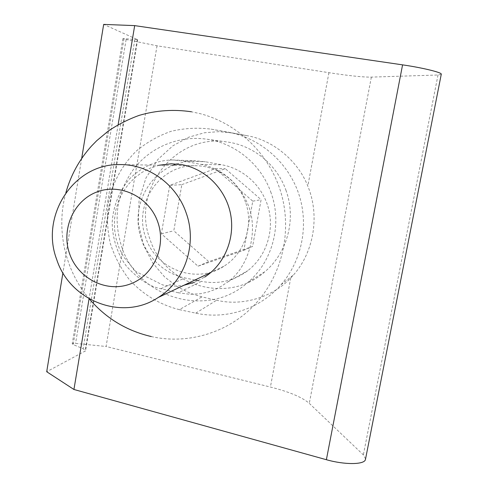<?xml version="1.0" encoding="UTF-8"?>
<svg xmlns="http://www.w3.org/2000/svg" width="488" height="488" viewBox="0 0 488 488"><rect width="100%" height="100%" fill="white"/><g stroke="black" fill="none" stroke-linecap="round" stroke-linejoin="round"><path stroke-width="0.37" stroke-dasharray="2.44 1.83" d="M441.243 74.365L438.004 75.006L371.35 77.116C362.804 77.214 348.658 75.731 328.924 72.681L157.02 45.799L126.124 39.516L123.086 38.741L124.013 38.607L137.683 39.705L103.669 24.4M157.02 45.799L106.085 346.486L75.561 343.406L72.462 343.564L72.236 343.778L73.176 344.583L83.119 348.719L85.577 350.841L46.702 371.734M81.679 158.46L62.915 272.847M118.151 124.66L89.078 298.772M178.34 292.788L160.924 288.689C149.767 286.737 138.171 279.106 126.136 265.801C117.98 254.632 112.46 239.456 112.191 222.644C113.137 205.759 119.737 190.009 129.778 178.687C143.808 164.724 160.082 159.985 172.721 159.985L183.11 160.997L200.879 164.377C214.5 166.878 235.369 176.693 247.196 202.782C259.439 229.092 249.295 266.82 227.92 281.875L220.027 287.072L216.031 289.079L208.15 292.013L200.592 293.691L190.18 294.331L178.34 292.788L201.41 281.363L198.189 280.698M365.561 458.909L363.353 454.889L309.288 403.375C302.182 397.244 289.225 391.797 270.413 387.039L106.085 346.486M290.714 277.977L293.575 274.872C313.888 251.967 320.043 215.702 307.812 186.093C298.04 160.729 272.585 139.867 246.94 135.664L231.099 132.846L218.734 131.656L204.557 132.742L188.96 137.11L172.874 145.796L157.862 159.466L145.961 177.955L139.086 199.903L138.287 222.979L143.277 244.616L152.671 262.898L164.639 276.958L177.534 286.871L190.186 293.251L201.922 296.887L216.629 300.212C241.651 306.482 272.536 297.534 290.714 277.977L270.413 387.039M179.352 309.642C159.808 304.793 142.252 294.093 128.789 278.929C120.627 268.119 114.454 256.243 110.276 243.311C107.36 230.031 106.695 216.654 108.281 203.173C112.252 183.232 122 165.066 136.427 150.932C146.797 142.331 158.35 135.798 171.075 131.321C184.22 128.179 197.567 127.453 211.103 129.137L228.768 132.285C260.226 138.214 287.829 162.144 298.565 193.346C309.233 224.571 302.157 260.586 280.972 284.791C259.994 309.014 226.31 319.896 195.761 313.15L179.352 309.642L201.922 296.887M194.944 280.027L184.928 277.946C160.528 272.902 141.087 251.015 138.372 225.883C135.591 200.757 149.92 175.296 172.825 165.42M176.522 163.974L185.879 161.577L195.536 160.814L205.363 161.754L222.095 164.834C244.335 168.915 263.343 187.02 268.803 209.596C274.268 232.166 265.637 256.926 247.751 270.7C233.782 281.003 218.331 284.559 201.41 281.363M245.494 202.166C238.12 180.395 216.324 165.072 194.132 165.743C159.082 165.334 133.102 204.862 145.808 237.778C155.855 269.413 196.426 284.644 223.858 266.271C244.445 253.693 254.071 225.584 245.494 202.166M286.12 190.741C277.178 164.639 252.991 145.028 226.389 141.88C174.631 133.608 131.01 190.942 150.005 239.273C164.554 286.047 228.091 305.037 264.801 271.773C287.365 252.936 296.423 219.136 286.12 190.741M271.127 193.01C261.239 164.139 234.557 142.465 205.283 139.001C178.029 135.603 150.316 147.443 133.712 168.988C116.906 192.662 112.862 218.478 121.573 246.44C137.592 297.973 207.315 319.134 247.721 282.515C272.548 261.775 282.515 224.419 271.127 193.01M181.829 184.635L225.328 168.702L261.104 199.659L252.595 246.452L208.791 261.641L173.795 230.794L181.829 184.635L169.732 185.391L215.269 168.671L252.772 201.178L243.878 250.289L198.012 266.186L161.363 233.801L169.732 185.391M161.363 233.801L173.795 230.794M198.012 266.186L208.791 261.641M243.878 250.289L252.595 246.452M252.772 201.178L261.104 199.659M215.269 168.671L225.328 168.702M124.013 38.607L73.176 344.583M126.124 39.516L75.561 343.406M134.779 39.742L83.119 348.719M137.256 39.418L85.028 351.372M438.004 75.006L363.353 454.889M371.35 77.116L309.288 403.375M328.924 72.681L307.812 186.093M211.103 129.137L231.099 132.846M195.761 313.15L216.629 300.212M227.902 132.126L246.166 135.524M183.11 160.997L205.363 161.754M160.924 288.689L184.928 277.946M200.879 164.377L222.095 164.834M122.903 38.625L72.236 343.778M137.683 39.705L85.577 350.841M280.972 284.791L293.575 274.872M228.768 132.285L246.94 135.664M172.721 159.985L195.536 160.814M227.92 281.875L247.751 270.7M194.132 165.743L118.889 164.596M226.389 141.88L205.283 139.001M264.801 271.773L247.721 282.515M223.858 266.271L210.926 272.42M65.868 192.736C55.754 229.14 64.831 270.163 89.28 298.882M151.219 336.531L151.335 336.555C188.704 345.034 230.068 332.163 256.273 302.95C282.479 274.012 292.239 230.885 280.966 192.577C269.589 154.293 237.985 123.537 200.312 113.704L191.558 111.801M159.271 165.212L150.426 168.043L142.161 172.294L134.682 177.858L128.161 184.586L122.763 192.327L118.608 200.873L115.821 210.029L114.454 219.557L114.552 229.226L116.113 238.784L119.096 248.002L123.433 256.639L135.884 271.517L162.522 284.876C169.678 286.358 176.827 286.48 183.988 285.236M194.328 282.357L204.728 277.062"/><path stroke-width="0.73" d="M118.151 124.66L134.682 25.62L103.669 24.4L81.679 158.46M62.915 272.847L46.702 371.734L73.932 389.479L326.38 459.708C344.565 464.918 364.255 464.753 365.42 459.629L365.561 458.909M89.078 298.772L73.932 389.479M134.682 25.62L402.576 64.861C421.974 67.649 441.481 72.364 441.292 74.121L441.243 74.365M172.825 165.42L176.522 163.974M198.189 280.698L194.944 280.027M157.789 222.046C149.212 196.963 120.53 182.927 97.124 191.888C73.59 200.489 60.921 229.403 69.613 253.772C77.952 278.27 105.75 292.678 129.393 284.297C153.159 276.287 166.713 247.001 157.789 222.046M56.687 259.427C40.047 216.141 73.249 164.127 118.889 164.596C147.773 163.694 176.394 183.988 186.148 212.872C197.506 243.927 184.989 281.094 158.191 297.503C122.47 321.488 69.876 301.017 56.687 259.427M402.576 64.861L326.38 459.708M441.292 74.121L365.42 459.629M210.926 272.42L158.191 297.503M159.271 165.212L171.233 163.785L182.219 164.737C205.454 168.976 225.645 189.027 230.513 213.726C235.405 238.412 224.437 264.38 204.728 277.062M191.558 111.801C173.771 109.153 156.331 110.337 139.245 115.351C128.198 119.334 117.815 124.605 108.11 131.168L96.722 140.697L91.384 146.168C79.282 159.686 70.772 175.21 65.868 192.736M89.28 298.882C105.872 318.225 126.52 330.779 151.219 336.531M183.988 285.236L194.328 282.357"/></g></svg>
